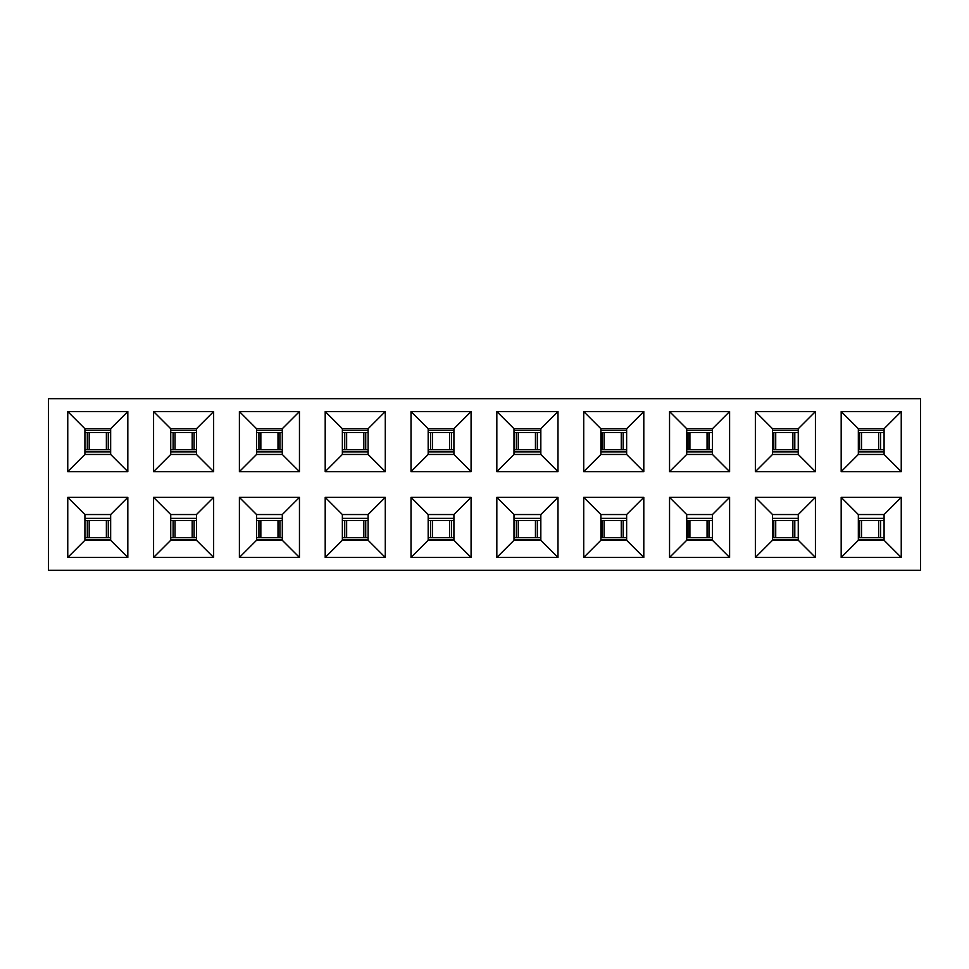<?xml version="1.0" encoding="UTF-8"?>
<svg xmlns="http://www.w3.org/2000/svg" width="969" height="969" viewBox="0 0 969 969"><rect width="100%" height="100%" fill="white"/><g stroke="black" fill="none" stroke-linecap="round" stroke-linejoin="round"><path stroke-width="1.45" d="M48.45 398.683L920.55 398.683L48.45 398.683L48.45 570.317L48.45 398.683M540.823 428.722L513.994 428.722L540.823 428.722L557.987 411.559L557.987 471.624L496.831 471.624L496.831 411.559L557.987 411.559L496.831 411.559L513.994 428.722L496.831 411.559L496.831 471.624L557.987 471.624L540.823 454.461L513.994 454.461L540.823 454.461L557.987 471.624L557.987 411.559L540.823 428.722L540.823 454.461L540.823 428.722M48.45 570.317L920.55 570.317L920.55 398.683L920.55 570.317L48.45 570.317M496.831 557.441L496.831 497.376L557.987 497.376L557.987 557.441L496.831 557.441L557.987 557.441L540.823 540.278L513.994 540.278L496.831 557.441L513.994 540.278L513.994 514.539L496.831 497.376L496.831 557.441M901.243 557.441L841.177 557.441L841.177 497.376L901.243 497.376L901.243 557.441L884.079 540.278L858.34 540.278L841.177 557.441L901.243 557.441L901.243 497.376L841.177 497.376L841.177 557.441L858.34 540.278L858.34 514.539L841.177 497.376L858.34 514.539L884.079 514.539L858.34 514.539L858.34 540.278L884.079 540.278L901.243 557.441M815.426 557.441L755.36 557.441L755.36 497.376L815.426 497.376L815.426 557.441L798.262 540.278L772.523 540.278L755.36 557.441L815.426 557.441L815.426 497.376L755.36 497.376L755.36 557.441L772.523 540.278L772.523 514.539L755.36 497.376L772.523 514.539L798.262 514.539L772.523 514.539L772.523 540.278L798.262 540.278L815.426 557.441M729.609 557.441L669.543 557.441L669.543 497.376L729.609 497.376L729.609 557.441L712.457 540.278L686.706 540.278L669.543 557.441L729.609 557.441L729.609 497.376L669.543 497.376L669.543 557.441L686.706 540.278L686.706 514.539L669.543 497.376L686.706 514.539L712.457 514.539L686.706 514.539L686.706 540.278L712.457 540.278L729.609 557.441M643.804 557.441L583.726 557.441L583.726 497.376L643.804 497.376L643.804 557.441L626.64 540.278L600.889 540.278L583.726 557.441L643.804 557.441L643.804 497.376L583.726 497.376L583.726 557.441L600.889 540.278L600.889 514.539L583.726 497.376L600.889 514.539L626.64 514.539L600.889 514.539L600.889 540.278L626.64 540.278L643.804 557.441M901.243 471.624L841.177 471.624L841.177 411.559L901.243 411.559L901.243 471.624L884.079 454.461L858.34 454.461L884.079 454.461L901.243 471.624L901.243 411.559L841.177 411.559L841.177 471.624L901.243 471.624M815.426 471.624L755.36 471.624L755.36 411.559L815.426 411.559L815.426 471.624L798.262 454.461L772.523 454.461L798.262 454.461L815.426 471.624L815.426 411.559L755.36 411.559L755.36 471.624L815.426 471.624M729.609 471.624L669.543 471.624L669.543 411.559L729.609 411.559L729.609 471.624L712.457 454.461L686.706 454.461L712.457 454.461L729.609 471.624L729.609 411.559L669.543 411.559L669.543 471.624L729.609 471.624M643.804 471.624L583.726 471.624L583.726 411.559L643.804 411.559L643.804 471.624L626.64 454.461L600.889 454.461L626.64 454.461L643.804 471.624L643.804 411.559L583.726 411.559L583.726 471.624L643.804 471.624M471.079 557.441L411.013 557.441L411.013 497.376L471.079 497.376L471.079 557.441L453.916 540.278L428.177 540.278L411.013 557.441L471.079 557.441L471.079 497.376L411.013 497.376L411.013 557.441L428.177 540.278L428.177 514.539L411.013 497.376L428.177 514.539L453.916 514.539L428.177 514.539L428.177 540.278L453.916 540.278L471.079 557.441M385.274 557.441L325.196 557.441L325.196 497.376L385.274 497.376L385.274 557.441L368.111 540.278L342.36 540.278L325.196 557.441L385.274 557.441L385.274 497.376L325.196 497.376L325.196 557.441L342.36 540.278L342.36 514.539L325.196 497.376L342.36 514.539L368.111 514.539L342.36 514.539L342.36 540.278L368.111 540.278L385.274 557.441M299.457 557.441L239.391 557.441L239.391 497.376L299.457 497.376L299.457 557.441L282.294 540.278L256.543 540.278L239.391 557.441L299.457 557.441L299.457 497.376L239.391 497.376L239.391 557.441L256.543 540.278L256.543 514.539L239.391 497.376L256.543 514.539L282.294 514.539L256.543 514.539L256.543 540.278L282.294 540.278L299.457 557.441M213.64 557.441L153.574 557.441L153.574 497.376L213.64 497.376L213.64 557.441L196.477 540.278L170.738 540.278L153.574 557.441L213.64 557.441L213.64 497.376L153.574 497.376L153.574 557.441L170.738 540.278L170.738 514.539L153.574 497.376L170.738 514.539L196.477 514.539L170.738 514.539L170.738 540.278L196.477 540.278L213.64 557.441M127.823 557.441L67.757 557.441L67.757 497.376L127.823 497.376L127.823 557.441L110.66 540.278L84.921 540.278L67.757 557.441L127.823 557.441L127.823 497.376L67.757 497.376L67.757 557.441L84.921 540.278L84.921 514.539L67.757 497.376L84.921 514.539L110.66 514.539L84.921 514.539L84.921 540.278L110.66 540.278L127.823 557.441M471.079 471.624L411.013 471.624L411.013 411.559L471.079 411.559L471.079 471.624L453.916 454.461L428.177 454.461L453.916 454.461L471.079 471.624L471.079 411.559L411.013 411.559L411.013 471.624L471.079 471.624M385.274 471.624L325.196 471.624L325.196 411.559L385.274 411.559L385.274 471.624L368.111 454.461L342.36 454.461L368.111 454.461L385.274 471.624L385.274 411.559L325.196 411.559L325.196 471.624L385.274 471.624M299.457 471.624L239.391 471.624L239.391 411.559L299.457 411.559L299.457 471.624L282.294 454.461L256.543 454.461L282.294 454.461L299.457 471.624L299.457 411.559L239.391 411.559L239.391 471.624L299.457 471.624M213.64 471.624L153.574 471.624L153.574 411.559L213.64 411.559L213.64 471.624L196.477 454.461L170.738 454.461L196.477 454.461L213.64 471.624L213.64 411.559L153.574 411.559L153.574 471.624L213.64 471.624M127.823 471.624L67.757 471.624L67.757 411.559L127.823 411.559L127.823 471.624L110.66 454.461L84.921 454.461L110.66 454.461L127.823 471.624L127.823 411.559L67.757 411.559L67.757 471.624L127.823 471.624M540.823 514.539L513.994 514.539L540.823 514.539L557.987 497.376L496.831 497.376L513.994 514.539L513.994 540.278L540.823 540.278L557.987 557.441L557.987 497.376L540.823 514.539L540.823 540.278L540.823 514.539M453.916 428.722L428.177 428.722L411.013 411.559L428.177 428.722L453.916 428.722L471.079 411.559L453.916 428.722L453.916 454.461L453.916 428.722M368.111 428.722L342.36 428.722L325.196 411.559L342.36 428.722L368.111 428.722L385.274 411.559L368.111 428.722L368.111 454.461L368.111 428.722M282.294 428.722L256.543 428.722L239.391 411.559L256.543 428.722L282.294 428.722L299.457 411.559L282.294 428.722L282.294 454.461L282.294 428.722M196.477 428.722L170.738 428.722L153.574 411.559L170.738 428.722L196.477 428.722L213.64 411.559L196.477 428.722L196.477 454.461L196.477 428.722M110.66 428.722L84.921 428.722L67.757 411.559L84.921 428.722L110.66 428.722L127.823 411.559L110.66 428.722L110.66 454.461L110.66 428.722M513.994 454.461L496.831 471.624L513.994 454.461L513.994 428.722L513.994 454.461M453.916 514.539L471.079 497.376L453.916 514.539L453.916 540.278L453.916 514.539M368.111 514.539L385.274 497.376L368.111 514.539L368.111 540.278L368.111 514.539M282.294 514.539L299.457 497.376L282.294 514.539L282.294 540.278L282.294 514.539M196.477 514.539L213.64 497.376L196.477 514.539L196.477 540.278L196.477 514.539M110.66 514.539L127.823 497.376L110.66 514.539L110.66 540.278L110.66 514.539M428.177 454.461L411.013 471.624L428.177 454.461L428.177 428.722L428.177 454.461M342.36 454.461L325.196 471.624L342.36 454.461L342.36 428.722L342.36 454.461M256.543 454.461L239.391 471.624L256.543 454.461L256.543 428.722L256.543 454.461M170.738 454.461L153.574 471.624L170.738 454.461L170.738 428.722L170.738 454.461M84.921 454.461L67.757 471.624L84.921 454.461L84.921 428.722L84.921 454.461M600.889 454.461L583.726 471.624L600.889 454.461L600.889 428.722L583.726 411.559L600.889 428.722L626.64 428.722L643.804 411.559L626.64 428.722L626.64 454.461L626.64 428.722L600.889 428.722L600.889 454.461M686.706 454.461L669.543 471.624L686.706 454.461L686.706 428.722L669.543 411.559L686.706 428.722L712.457 428.722L729.609 411.559L712.457 428.722L712.457 454.461L712.457 428.722L686.706 428.722L686.706 454.461M772.523 454.461L755.36 471.624L772.523 454.461L772.523 428.722L755.36 411.559L772.523 428.722L798.262 428.722L815.426 411.559L798.262 428.722L798.262 454.461L798.262 428.722L772.523 428.722L772.523 454.461M858.34 454.461L841.177 471.624L858.34 454.461L858.34 428.722L841.177 411.559L858.34 428.722L884.079 428.722L901.243 411.559L884.079 428.722L884.079 454.461L884.079 428.722L858.34 428.722L858.34 454.461M626.64 514.539L643.804 497.376L626.64 514.539L626.64 540.278L626.64 514.539M712.457 514.539L729.609 497.376L712.457 514.539L712.457 540.278L712.457 514.539M798.262 514.539L815.426 497.376L798.262 514.539L798.262 540.278L798.262 514.539M884.079 514.539L901.243 497.376L884.079 514.539L884.079 540.278L884.079 514.539M540.823 430.442L513.994 430.442L540.823 430.442M513.994 451.893L540.823 451.893L513.994 451.893M513.994 432.586L517.664 432.586L513.994 432.586M518.282 432.586L540.823 432.586L518.282 432.586L518.282 449.749L535.445 449.749L518.282 449.749M540.823 449.749L535.445 449.749L535.445 432.586L535.445 449.749L537.359 449.749L537.359 432.586L537.359 449.749L540.823 449.749M517.664 449.749L513.994 449.749L516.368 449.749L516.368 432.586L516.368 449.749L517.664 449.749M453.916 430.442L428.177 430.442L453.916 430.442M428.177 451.893L453.916 451.893L428.177 451.893M453.916 449.749L432.465 449.749L453.916 449.749M431.859 449.749L428.177 449.749L431.859 449.749M428.177 432.586L431.859 432.586L430.551 432.586L430.551 449.749L430.551 432.586L428.177 432.586M432.465 432.586L453.916 432.586L451.542 432.586L451.542 449.749L451.542 432.586L449.628 432.586L449.628 449.749L449.628 432.586L432.465 432.586L432.465 449.749M626.64 430.442L600.889 430.442L626.64 430.442M600.889 451.893L626.64 451.893L600.889 451.893M540.823 539.854L513.994 539.854L540.823 539.854M537.359 537.71L518.282 537.71L540.823 537.71L537.359 537.71L537.359 520.547L540.823 520.547L537.359 520.547L537.359 537.71M517.664 537.71L513.994 537.71L516.368 537.71L516.368 520.547L513.994 520.547L517.664 520.547L516.368 520.547L516.368 537.71L517.664 537.71M518.282 520.547L537.359 520.547L535.445 520.547L535.445 537.71L535.445 520.547L518.282 520.547L518.282 537.71M428.177 520.547L431.859 520.547L428.177 520.547M432.465 520.547L453.916 520.547L451.542 520.547L451.542 537.71L453.916 537.71L432.465 537.71L449.628 537.71L449.628 520.547L432.465 520.547L432.465 537.71M428.177 539.854L453.916 539.854L428.177 539.854M431.859 537.71L428.177 537.71L430.551 537.71L430.551 520.547L430.551 537.71L431.859 537.71M342.36 520.547L346.042 520.547L342.36 520.547M346.648 520.547L368.111 520.547L365.725 520.547L365.725 537.71L368.111 537.71L346.648 537.71L363.823 537.71L363.823 520.547L346.648 520.547L346.648 537.71M342.36 539.854L368.111 539.854L342.36 539.854M346.042 537.71L342.36 537.71L344.746 537.71L344.746 520.547L344.746 537.71L346.042 537.71M256.543 520.547L260.225 520.547L256.543 520.547M260.843 520.547L282.294 520.547L279.908 520.547L279.908 537.71L282.294 537.71L260.843 537.71L278.006 537.71L278.006 520.547L260.843 520.547L260.843 537.71M256.543 539.854L282.294 539.854L256.543 539.854M260.225 537.71L256.543 537.71L258.929 537.71L258.929 520.547L258.929 537.71L260.225 537.71M170.738 520.547L174.408 520.547L170.738 520.547M175.026 520.547L196.477 520.547L194.103 520.547L194.103 537.71L196.477 537.71L175.026 537.71L192.189 537.71L192.189 520.547L175.026 520.547L175.026 537.71M170.738 539.854L196.477 539.854L170.738 539.854M174.408 537.71L170.738 537.71L173.112 537.71L173.112 520.547L173.112 537.71L174.408 537.71M84.921 520.547L88.603 520.547L84.921 520.547M89.209 520.547L110.66 520.547L108.286 520.547L108.286 537.71L110.66 537.71L89.209 537.71L106.372 537.71L106.372 520.547L89.209 520.547L89.209 537.71M84.921 539.854L110.66 539.854L84.921 539.854M88.603 537.71L84.921 537.71L87.307 537.71L87.307 520.547L87.307 537.71L88.603 537.71M84.921 432.586L88.603 432.586L84.921 432.586M89.209 432.586L110.66 432.586L89.209 432.586L89.209 449.749L106.372 449.749L89.209 449.749M110.66 449.749L106.372 449.749L106.372 432.586L106.372 449.749L108.286 449.749L108.286 432.586L108.286 449.749L110.66 449.749M88.603 449.749L84.921 449.749L87.307 449.749L87.307 432.586L87.307 449.749L88.603 449.749M84.921 451.893L110.66 451.893L84.921 451.893M110.66 430.442L84.921 430.442L110.66 430.442M196.477 449.749L175.026 449.749L196.477 449.749M174.408 449.749L170.738 449.749L174.408 449.749M170.738 432.586L174.408 432.586L173.112 432.586L173.112 449.749L173.112 432.586L170.738 432.586M175.026 432.586L196.477 432.586L194.103 432.586L194.103 449.749L194.103 432.586L192.189 432.586L192.189 449.749L192.189 432.586L175.026 432.586L175.026 449.749M170.738 451.893L196.477 451.893L170.738 451.893M196.477 430.442L170.738 430.442L196.477 430.442M282.294 449.749L260.843 449.749L282.294 449.749M260.225 449.749L256.543 449.749L260.225 449.749M256.543 432.586L260.225 432.586L258.929 432.586L258.929 449.749L258.929 432.586L256.543 432.586M260.843 432.586L282.294 432.586L279.908 432.586L279.908 449.749L279.908 432.586L278.006 432.586L278.006 449.749L278.006 432.586L260.843 432.586L260.843 449.749M256.543 451.893L282.294 451.893L256.543 451.893M282.294 430.442L256.543 430.442L282.294 430.442M342.36 432.586L346.042 432.586L342.36 432.586M346.648 432.586L368.111 432.586L346.648 432.586L346.648 449.749L363.823 449.749L346.648 449.749M368.111 449.749L363.823 449.749L363.823 432.586L363.823 449.749L365.725 449.749L365.725 432.586L365.725 449.749L368.111 449.749M346.042 449.749L342.36 449.749L344.746 449.749L344.746 432.586L344.746 449.749L346.042 449.749M342.36 451.893L368.111 451.893L342.36 451.893M368.111 430.442L342.36 430.442L368.111 430.442M600.889 432.586L603.481 432.586L600.889 432.586M604.099 432.586L626.64 432.586L604.099 432.586L604.099 449.749L621.262 449.749L604.099 449.749M626.64 449.749L621.262 449.749L621.262 432.586L621.262 449.749L623.164 449.749L623.164 432.586L623.164 449.749L626.64 449.749M603.481 449.749L600.889 449.749L602.185 449.749L602.185 432.586L602.185 449.749L603.481 449.749M686.706 451.893L712.457 451.893L686.706 451.893M712.457 430.442L686.706 430.442L712.457 430.442M686.706 432.586L689.298 432.586L686.706 432.586M689.904 432.586L712.457 432.586L689.904 432.586L689.904 449.749L707.067 449.749L689.904 449.749M712.457 449.749L707.067 449.749L707.067 432.586L707.067 449.749L708.981 449.749L708.981 432.586L708.981 449.749L712.457 449.749M689.298 449.749L686.706 449.749L688.002 449.749L688.002 432.586L688.002 449.749L689.298 449.749M772.523 451.893L798.262 451.893L772.523 451.893M798.262 430.442L772.523 430.442L798.262 430.442M772.523 432.586L775.115 432.586L772.523 432.586M775.721 432.586L798.262 432.586L775.721 432.586L775.721 449.749L792.884 449.749L775.721 449.749M798.262 449.749L792.884 449.749L792.884 432.586L792.884 449.749L794.798 449.749L794.798 432.586L794.798 449.749L798.262 449.749M775.115 449.749L772.523 449.749L773.807 449.749L773.807 432.586L773.807 449.749L775.115 449.749M858.34 451.893L884.079 451.893L858.34 451.893M884.079 430.442L858.34 430.442L884.079 430.442M884.079 449.749L861.538 449.749L884.079 449.749M860.92 449.749L858.34 449.749L860.92 449.749M858.34 432.586L860.92 432.586L859.624 432.586L859.624 449.749L859.624 432.586L858.34 432.586M861.538 432.586L884.079 432.586L880.615 432.586L880.615 449.749L880.615 432.586L878.701 432.586L878.701 449.749L878.701 432.586L861.538 432.586L861.538 449.749M858.34 520.547L860.92 520.547L858.34 520.547M861.538 520.547L884.079 520.547L880.615 520.547L880.615 537.71L884.079 537.71L861.538 537.71L878.701 537.71L878.701 520.547L861.538 520.547L861.538 537.71M858.34 539.854L884.079 539.854L858.34 539.854M860.92 537.71L858.34 537.71L859.624 537.71L859.624 520.547L859.624 537.71L860.92 537.71M884.079 518.391L858.34 518.391L884.079 518.391M772.523 520.547L775.115 520.547L772.523 520.547M775.721 520.547L798.262 520.547L794.798 520.547L794.798 537.71L798.262 537.71L775.721 537.71L792.884 537.71L792.884 520.547L775.721 520.547L775.721 537.71M772.523 539.854L798.262 539.854L772.523 539.854M775.115 537.71L772.523 537.71L773.807 537.71L773.807 520.547L773.807 537.71L775.115 537.71M798.262 518.391L772.523 518.391L798.262 518.391M686.706 520.547L689.298 520.547L686.706 520.547M689.904 520.547L712.457 520.547L708.981 520.547L708.981 537.71L712.457 537.71L689.904 537.71L707.067 537.71L707.067 520.547L689.904 520.547L689.904 537.71M686.706 539.854L712.457 539.854L686.706 539.854M689.298 537.71L686.706 537.71L688.002 537.71L688.002 520.547L688.002 537.71L689.298 537.71M712.457 518.391L686.706 518.391L712.457 518.391M600.889 520.547L603.481 520.547L600.889 520.547M604.099 520.547L626.64 520.547L623.164 520.547L623.164 537.71L626.64 537.71L604.099 537.71L621.262 537.71L621.262 520.547L604.099 520.547L604.099 537.71M600.889 539.854L626.64 539.854L600.889 539.854M603.481 537.71L600.889 537.71L602.185 537.71L602.185 520.547L602.185 537.71L603.481 537.71M626.64 518.391L600.889 518.391L626.64 518.391M540.823 518.391L513.994 518.391L540.823 518.391M453.916 518.391L428.177 518.391L453.916 518.391M451.542 537.71L451.542 520.547L449.628 520.547L449.628 537.71L451.542 537.71M368.111 518.391L342.36 518.391L368.111 518.391M365.725 537.71L365.725 520.547L363.823 520.547L363.823 537.71L365.725 537.71M282.294 518.391L256.543 518.391L282.294 518.391M279.908 537.71L279.908 520.547L278.006 520.547L278.006 537.71L279.908 537.71M196.477 518.391L170.738 518.391L196.477 518.391M194.103 537.71L194.103 520.547L192.189 520.547L192.189 537.71L194.103 537.71M110.66 518.391L84.921 518.391L110.66 518.391M108.286 537.71L108.286 520.547L106.372 520.547L106.372 537.71L108.286 537.71M880.615 537.71L880.615 520.547L878.701 520.547L878.701 537.71L880.615 537.71M794.798 537.71L794.798 520.547L792.884 520.547L792.884 537.71L794.798 537.71M708.981 537.71L708.981 520.547L707.067 520.547L707.067 537.71L708.981 537.71M623.164 537.71L623.164 520.547L621.262 520.547L621.262 537.71L623.164 537.71"/></g></svg>
